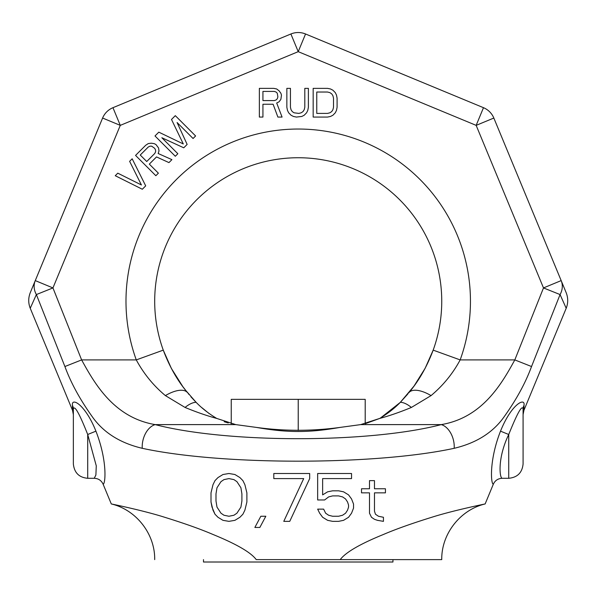 <?xml version="1.0" encoding="UTF-8"?>
<svg xmlns="http://www.w3.org/2000/svg" width="596" height="596" viewBox="0 0 596 596"><rect width="100%" height="100%" fill="white"/><g stroke="black" fill="none" stroke-linecap="round" stroke-linejoin="round"><path stroke-width="0.89" d="M30.24 308.266C28.191 303.021 28.221 297.762 30.344 292.487L35.268 280.604A19.139 16.762 -157.5 0 0 36.371 294.566L64.904 366.533C70.82 382.662 79.819 399.216 91.896 416.194C103.019 432.279 119.803 442.984 142.25 448.304C221.503 465.469 374.936 465.469 454.189 448.304C476.644 442.977 493.436 432.271 504.559 416.179C516.635 399.186 525.627 382.639 531.535 366.533L560.069 294.566A19.139 16.762 157.5 0 0 561.171 280.604A19.139 16.762 -22.5 0 1 560.069 294.566L543.492 287.928L561.171 280.604L566.096 292.487C568.219 297.806 568.249 303.066 566.2 308.266L523.929 410.309L523.988 405.407C525.523 397.227 511.629 403.447 500.513 431.161C489.018 460.276 490.866 484.198 493.324 484.205L485.144 503.948C480.756 504.827 451.597 510.981 432.286 517.105C412.03 523.385 395.692 529.203 383.273 534.545C360.021 543.999 345.665 552.358 340.212 559.622L256.228 559.622C251.065 552.529 236.627 544.133 212.914 534.441C200.427 529.084 184.127 523.288 164.004 517.06C144.754 510.958 115.646 504.812 111.296 503.948L103.115 484.205C105.432 484.295 107.675 461.289 95.926 431.161C85.25 404.341 71.2 396.929 72.451 405.407L72.511 410.309L30.24 308.266L36.371 294.566L52.947 287.928L120.28 125.369L298.224 51.666L476.159 125.369L543.492 287.928L514.817 359.91C501.705 383.772 482.455 417.64 441.263 424.613C368.939 443.387 227.501 443.387 155.176 424.613C114 417.632 94.749 383.809 81.622 359.91L52.947 287.928L35.268 280.604L102.601 118.045L120.28 125.369L112.957 107.69L290.893 33.987A19.139 19.139 0 0 1 305.547 33.987L483.483 107.69L476.159 125.369L493.838 118.045L566.096 292.487M305.547 33.987A19.139 19.139 0 0 0 290.893 33.987A19.139 19.139 0 0 1 305.547 33.987L298.224 51.666L290.893 33.987A19.139 19.139 0 0 1 305.547 33.987L483.483 107.69A19.139 19.139 0 0 1 493.838 118.045A19.139 19.139 0 0 0 483.483 107.69M87.709 434.499L96.276 465.856L95.889 475.057L94.22 478.29L95.889 475.057L96.276 465.856L87.709 434.499L87.709 478.29L94.22 478.29C98.377 478.469 101.342 480.443 103.115 484.205C105.432 484.295 107.675 461.289 95.926 431.161L87.709 434.491C79.365 413.453 74.575 404.93 73.353 408.938L73.353 410.912M560.069 294.566L566.2 308.266M228.946 521.351L234.928 520.33L239.912 517.276L242.9 514.221L244.896 510.154L246.886 502.011L246.886 492.847L244.896 484.704L242.9 480.629L239.912 477.575L234.928 474.52L228.946 473.507L222.964 474.52L217.98 477.575L214.992 480.629L212.995 484.704L211.006 492.847L211.006 502.011L212.005 507.099L214.992 514.221L217.98 517.276L222.964 520.33L228.946 521.351L234.928 520.33L239.912 517.276L242.9 514.221L244.896 510.154L246.886 502.011L246.886 492.847M254.865 527.453L259.849 527.453L265.823 516.255L260.839 516.255L254.865 527.453L259.849 527.453L265.823 516.255M273.802 478.595L303.699 478.595L283.77 521.351L289.745 521.351L309.682 478.595L309.682 473.507L273.802 473.507L273.802 478.595L303.699 478.595M317.653 473.507L317.653 499.97L324.634 499.97L328.62 496.915L332.605 495.902L338.588 495.902L342.573 496.915L345.568 498.956L347.557 502.011L348.556 505.058L348.556 507.099L347.557 510.154L345.568 513.208L342.573 515.242L338.588 516.255L332.605 516.255L328.62 515.242L325.632 513.208L323.635 509.133L317.653 509.133L319.65 513.208L322.637 517.276L327.621 520.33L332.605 521.351L338.588 521.351L343.572 520.33L348.556 517.276L351.543 513.208L353.54 508.112L353.54 504.045L351.543 498.956L348.556 494.881L343.572 491.827L338.588 490.813L332.605 490.813L327.621 491.827L322.637 494.881L322.637 478.595L351.543 478.595L351.543 473.507L317.653 473.507L317.653 499.97L324.634 499.97L328.62 496.915M374.474 492.847L385.433 492.847L385.433 488.772L374.474 488.772L374.474 480.629L369.49 480.629L369.49 488.772L361.511 488.772L361.511 492.847L369.49 492.847L369.49 513.208L371.479 517.276L374.474 519.31L377.462 520.33L383.444 521.351L383.444 517.276L378.46 516.255L375.465 514.221L374.474 511.167L374.474 492.847L385.433 492.847M215.99 500.99L215.99 493.861L216.989 487.759L220.974 481.65L223.962 479.616L228.946 478.595L233.93 479.616L236.917 481.65L240.911 487.759L241.901 493.861L241.901 500.99L240.911 507.099L236.917 513.208L233.93 515.242L228.946 516.255L223.962 515.242L220.974 513.208L216.989 507.099L215.99 500.99L215.99 493.861L216.989 487.759L220.974 481.65L223.962 479.616L228.946 478.595M523.929 410.309L523.087 414.585L523.087 408.938C522.081 404.617 517.298 413.14 508.731 434.491C497.116 458.562 499.672 478.469 502.219 478.29C498.055 478.476 495.09 480.443 493.324 484.205M523.087 410.674L523.087 463.934C522.23 472.658 517.447 477.441 508.731 478.29L508.731 434.491L500.513 431.161L508.731 434.491M523.988 405.407A9.566 8.314 -0 0 0 523.087 408.938M73.353 412.797L73.353 414.585L72.511 410.309M72.451 405.407A9.566 8.314 180 0 1 73.353 408.938L73.353 463.934C74.284 472.732 79.067 477.515 87.709 478.29M73.353 409.035L73.353 414.585M340.212 559.622L441.36 559.622L340.212 559.622M531.535 366.533L514.817 359.91L460.164 359.91L433.173 350.135L425.164 368.246L414.004 386.096L400.356 402.293C394.634 408.215 387.758 413.594 379.734 418.422L360.677 424.613L339.988 427.421C312.14 431.221 284.292 431.221 256.451 427.421L235.763 424.613L216.706 418.422C208.682 413.594 201.806 408.215 196.084 402.293L185.654 390.32M182.95 386.789L186.816 391.773M185.766 390.462L187.502 392.608C177.563 380.74 169.488 366.577 163.267 350.135L171.365 368.417L182.816 386.61M188.172 393.435L189.044 394.522M190.921 396.809L196.084 402.293A28.705 13.209 -59.1 0 0 185.065 407.455L165.383 395.602C153.463 385.649 143.763 373.752 136.275 359.91L163.267 350.135A143.532 143.532 0 0 1 298.224 157.739A143.532 143.532 0 0 1 433.173 350.135C427.123 366.302 419.04 380.457 408.938 392.608L408.58 393.047M201.888 407.686L209.084 413.535M224.193 421.722L228.268 422.974M298.224 430.446L298.224 399.35L365.199 399.35L365.199 423.719L379.734 418.422C389.195 415.881 399.745 412.231 411.374 407.455A28.705 13.209 -120.9 0 0 400.356 402.293L407.85 393.956M380.531 417.975L400.08 402.561M419.882 377.424L414.429 385.508M409.743 391.617L408.938 392.608A28.705 12.538 -140.5 0 1 431.057 395.602L411.374 407.455M182.145 385.694L176.721 377.678M454.189 448.304A19.139 12.531 -103.4 0 0 441.263 424.613L360.677 424.613M142.25 448.304A19.139 12.531 -76.6 0 1 155.176 424.613L235.763 424.613M64.904 366.533L81.622 359.91L136.275 359.91A172.237 172.237 0 0 1 298.224 129.034A172.237 172.237 0 0 1 460.164 359.91C452.878 373.521 443.178 385.418 431.057 395.602M145.7 185.863L132.17 158.797L129.63 161.337L141.416 184.961L117.792 173.175L115.251 175.716L142.317 189.245L145.7 185.863M149.32 164.109L156.51 156.919L168.959 162.604L171.916 159.646L158.178 153.515L159.005 150.959L158.551 147.964L155.951 144.523L154.23 143.643L151.235 143.189L148.248 143.584L145.7 145.268L135.553 155.414L155.847 175.716L158.387 173.175L149.32 164.109M177.087 122.523L193.067 138.503L195.6 135.963L175.306 115.661L171.499 119.468L183.292 143.949L158.812 132.156L155.005 135.963L175.306 156.264L177.839 153.723L161.859 137.743L183.762 147.801L187.144 144.418L177.087 122.523M154.759 153.477L146.728 161.516L140.246 155.035L148.285 147.003L149.983 146.169L151.689 146.184L154.707 148.352L155.578 150.073L155.601 151.779L154.759 153.477M102.601 118.045A19.139 19.139 0 0 1 112.957 107.69A19.139 19.139 0 0 0 102.601 118.045M216.706 418.422C207.177 415.859 196.635 412.208 185.065 407.455M165.383 395.602A28.705 12.538 -39.5 0 1 187.516 392.63C177.638 380.941 169.547 366.778 163.267 350.135A143.532 143.532 0 0 1 298.224 157.739A143.532 143.532 0 0 1 433.173 350.135C426.892 366.778 418.802 380.941 408.916 392.63M339.988 427.421C309.019 432.823 287.712 432.882 256.451 427.421M262.933 104.24L273.102 104.24L277.885 117.069L282.072 117.069L276.693 103.019L279.084 101.797L280.88 99.361L281.476 95.084L280.88 93.252L279.084 90.808L276.693 88.975L273.698 88.364L259.349 88.364L259.349 117.069L262.933 117.069L262.933 104.24M274.302 100.582L262.933 100.582L262.933 91.419L274.302 91.419L276.09 92.03L277.289 93.252L277.885 96.917L277.289 98.75L276.09 99.972L274.302 100.582M308.385 107.295L308.385 88.364L304.802 88.364L304.802 107.295L304.198 109.739L303.006 111.571L301.211 112.793L298.82 113.404L294.037 112.793L292.241 111.571L291.042 109.739L290.446 107.295L290.446 88.364L286.855 88.364L286.855 107.295L287.458 110.349L288.65 112.793L291.042 115.237L293.433 116.458L296.428 117.069L301.807 116.458L304.198 115.237L306.59 112.793L307.789 110.349L308.385 107.295M327.524 88.364L313.168 88.364L313.168 117.069L327.524 117.069L330.512 116.458L332.903 115.237L335.302 112.793L336.494 110.349L337.09 107.295L337.09 98.139L336.494 95.084L335.302 92.641L332.903 90.197L330.512 88.975L327.524 88.364M316.759 92.03L327.524 92.03L329.916 92.641L331.711 93.863L332.903 95.695L333.507 98.139L333.507 107.295L332.903 109.739L331.711 111.571L329.916 112.793L327.524 113.404L316.759 113.404L316.759 92.03M211.006 502.011L212.995 510.154L214.992 514.221L217.98 517.276M234.928 474.52L228.946 473.507M228.946 516.255L223.962 515.242L220.974 513.208M233.93 479.616L236.917 481.65L240.911 487.759L241.901 493.861M283.77 521.351L289.745 521.351M322.637 478.595L351.543 478.595M332.605 490.813L327.621 491.827M343.572 520.33L348.556 517.276L351.543 513.208L353.54 508.112M317.653 509.133L319.65 513.208L322.637 517.276L327.621 520.33L332.605 521.351L338.588 521.351M342.573 515.242L338.588 516.255M332.605 495.902L338.588 495.902L342.573 496.915L345.568 498.956L347.557 502.011L348.556 505.058L348.556 507.099M361.511 488.772L361.511 492.847L369.49 492.847L369.49 513.208L371.479 517.276L374.474 519.31L377.462 520.33L383.444 521.351M369.49 480.629L369.49 488.772M392.95 559.622L392.95 562.013L203.489 562.013L203.489 559.622M231.241 423.719L231.241 399.35L298.224 399.35M502.219 478.29L508.731 478.29M441.748 559.622C441.316 534.009 460.201 509.781 485.144 503.948M111.296 503.948C136.238 509.781 155.124 534.009 154.692 559.622"/></g></svg>
